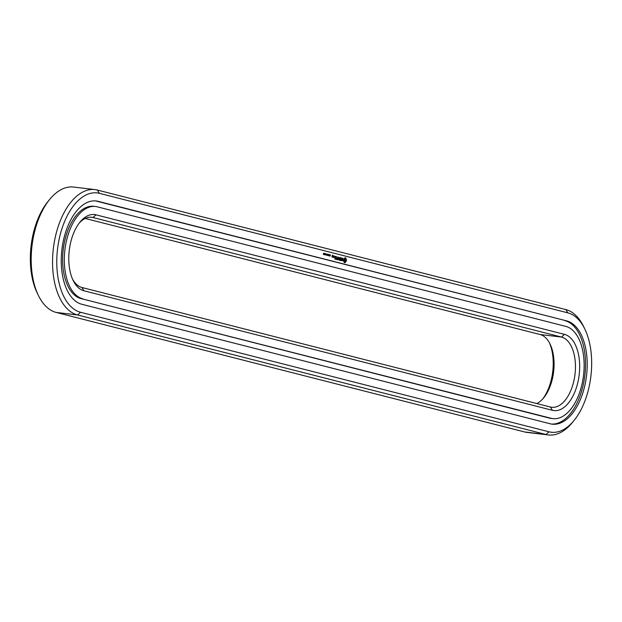 <?xml version="1.0" encoding="UTF-8"?>
<svg xmlns="http://www.w3.org/2000/svg" width="622" height="622" viewBox="0 0 622 622"><rect width="100%" height="100%" fill="white"/><g stroke="black" fill="none" stroke-linecap="round" stroke-linejoin="round"><path stroke-width="0.93" d="M584.804 329.022L583.599 326.534A63.358 34.327 96.8 0 0 565.81 309.569L97.343 190.037A63.358 34.327 96.8 0 0 94.925 189.586L73.559 187.043A63.358 34.327 96.8 0 0 49.838 199.242A63.358 34.327 96.8 0 0 38.401 295.466A63.358 34.327 96.8 0 0 56.19 312.431L524.657 431.963A63.358 34.327 96.8 0 0 527.075 432.414L548.441 434.957A63.358 34.327 96.8 0 0 572.162 422.758L573.919 420.62A60.318 32.678 96.8 0 0 584.804 329.022A60.318 32.678 96.8 0 0 567.87 312.866L99.411 193.333A60.318 32.678 96.8 0 0 58.134 244.679A60.318 32.678 96.8 0 0 80.572 312.275L549.032 431.808A60.318 32.678 96.8 0 0 573.919 420.62M94.925 189.586A63.358 34.327 96.8 0 0 53.655 246.203A63.358 34.327 96.8 0 0 77.556 314.973L546.023 434.506A63.358 34.327 96.8 0 0 548.441 434.957M49.838 199.242L48.081 201.38A60.318 32.678 96.8 0 0 37.196 292.978L38.401 295.466M542.773 398.912A38.525 20.868 96.8 0 0 549.436 342.831M334.628 256.707L334.706 256.194L334.628 256.707M345.156 262.694L346.376 260.595L345.886 258.06L344.946 257.819L343.95 259.063L343.671 260.828L344.207 262.453L345.156 262.694L344.728 262.647L345.723 261.411L346.003 259.646L345.124 257.78M342.94 260.75L343.064 259.957L342.24 259.11L342.567 258.511L343.188 258.69L342.567 258.2L342.038 259.281L342.8 260.54L341.913 260.54L342.567 260.704M341.618 260.494L341.214 260.385L341.517 257.928L341.05 260.346L340.537 260.377L341.68 260.665L340.794 260.315M340.218 260.455L340.708 257.881L339.837 257.5L340.522 257.99L340.374 258.907L339.698 258.892L340.327 259.211L340.187 260.128L339.348 260.074L340.218 260.455M338.632 258.293L338.943 260.12L339.433 257.562L338.974 259.397L338.702 257.85L337.979 259.141L338.22 257.088L337.785 259.833L338.43 258.27M336.471 259.498L337.388 259.568L337.715 256.964L337.443 258.161L336.766 258.146L337.396 258.464L337.248 259.374L336.471 259.498M333.656 256.077L333.462 257.306L334.006 257.601L334.302 256.241L333.656 256.077M333.213 257.399L333.454 255.875L332.708 256.917L333.213 257.399M336.051 259.39L336.486 256.645L336.051 259.39M334.729 259.047L335.639 259.125L335.973 256.513L335.048 256.435L335.841 256.793L335.693 257.718L335.017 257.702L335.647 258.021L335.507 258.931L334.729 259.047M332.498 257.213L332.358 255.471L332.863 255.44L332.319 255.144L331.961 256.925L332.498 257.213M329.94 255.347L330.5 254.973L330.049 256.132L330.088 255.339M329.668 255.945L330.196 255.961M329.256 255.689L329.839 254.732L329.644 255.992L329.256 255.689M328.572 255.72L328.766 254.46L329.022 255.696L329.279 254.592L329.085 255.852L328.82 254.709L328.572 255.72M327.6 254.795L328.167 254.305L327.965 255.564L327.638 254.88M327.141 254.616L326.97 254.001L327.359 254.623L327.53 254.141L327.327 255.401L327.141 254.616M326.325 254.134L326.822 254.095L326.534 255.191L326.325 254.134M326.021 255.012L326.519 255.051M325.275 254.74L325.633 253.62L325.384 254.756M325.034 254.763L325.423 254.95M324.816 253.597L324.847 254.763L324.816 253.597M324.078 254.437L324.443 253.317L324.186 254.452M323.642 254.499L323.938 253.185L323.611 253.722L324.225 254.647M566.603 320.866L98.144 201.334A52.209 28.285 96.8 0 0 96.153 200.96A52.209 28.285 96.8 0 0 62.146 247.618A52.209 28.285 96.8 0 0 81.84 304.275L550.299 423.807A52.209 28.285 96.8 0 0 552.289 424.181A52.209 28.285 96.8 0 0 586.297 377.523A52.209 28.285 96.8 0 0 566.603 320.866L96.449 201.131A52.209 28.285 96.8 0 0 95.306 200.883M536.794 403.554A35.485 19.22 96.8 0 0 543.644 397.901A35.485 19.22 96.8 0 0 550.05 344.02A35.485 19.22 96.8 0 0 540.09 334.512L85.206 218.446M345.342 262.227L344.915 262.181M345.575 261.854L345.156 261.8M345.855 261.59L345.428 261.543M346.151 261.458L345.723 261.411M346.283 261.038L345.863 260.991M346.376 260.595L345.956 260.548M346.423 260.144L346.003 260.097M346.431 259.693L346.003 259.646M346.197 259.428L345.77 259.374M346.019 259.047L345.599 259.001M345.918 258.589L345.49 258.534M345.886 258.06L345.467 258.013M345.676 257.881L345.249 257.835M343.064 259.957L342.652 259.903M342.543 260.727L341.976 260.641M342.94 258.293L342.52 258.247M341.214 260.385L340.794 260.338M341.68 260.665L341.198 260.439M341.05 260.346L340.607 260.291M340.32 260.323L339.9 260.268M340.273 257.928L339.799 257.547M340.708 257.881L340.288 257.827M340.654 257.71L340.226 257.663M340.187 260.128L339.418 259.988M340.374 258.907L339.767 258.814M337.388 259.568L336.968 259.522M337.248 259.374L336.479 259.242M337.443 258.161L336.836 258.06M334.247 256.077L333.726 256M334.302 256.241L333.82 256.023M334.107 257.469L333.68 257.422M333.19 257.026L332.731 257.01M335.639 259.125L335.219 259.079M335.592 256.731L335.118 256.357M336.028 256.684L335.608 256.637M335.507 258.931L334.737 258.791M335.973 256.513L335.553 256.466M335.693 257.718L335.087 257.617M332.599 257.088L332.179 257.034M332.716 256.334L332.296 256.28M332.661 256.163L332.241 256.116M332.801 255.269L332.28 255.199M332.863 255.44L332.381 255.222M330.5 254.973L330.072 254.927M328.167 254.305L327.763 254.258M327.569 255.354L327.957 255.036L327.553 255.292M551.45 424.056A52.209 28.285 96.8 0 0 584.711 376.543A52.209 28.285 96.8 0 0 564.916 320.664M72.564 279.169A35.485 19.22 96.8 0 0 81.91 287.488L550.377 407.021A35.485 19.22 96.8 0 0 551.73 407.27A35.485 19.22 96.8 0 0 574.837 375.564A35.485 19.22 96.8 0 0 561.456 337.054L92.989 217.521A35.485 19.22 96.8 0 0 91.636 217.272A35.485 19.22 96.8 0 0 79.227 223.088M344.433 261.434L344.098 259.576L345.241 259.032L345.575 260.89L344.433 261.434M333.796 256.272L333.967 257.275L333.478 257.213L333.633 256.256M332.459 256.894L332.218 256.365L332.459 256.894L331.969 256.824M95.493 206.496L93.798 206.294A46.634 25.261 96.8 0 0 63.428 247.968A46.634 25.261 96.8 0 0 81.016 298.583L551.17 418.311A46.634 25.261 96.8 0 0 552.95 418.645A46.634 25.261 96.8 0 0 583.327 376.971A46.634 25.261 96.8 0 0 565.732 326.363L97.273 206.831A46.634 25.261 96.8 0 0 95.493 206.496A46.634 25.261 96.8 0 0 65.116 248.17A46.634 25.261 96.8 0 0 82.71 298.778M81.016 298.583L549.475 418.116A46.634 25.261 96.8 0 0 551.255 418.443L552.95 418.645M564.465 334.356L96.006 214.823A38.525 20.868 96.8 0 0 80.114 221.968A38.525 20.868 96.8 0 0 73.163 280.468A38.525 20.868 96.8 0 0 83.978 290.785L552.437 410.318A38.525 20.868 96.8 0 0 578.794 377.531A38.525 20.868 96.8 0 0 564.465 334.356L561.456 337.054L540.09 334.512M344.852 261.481L344.191 261.271M344.611 261.326L344.02 260.96M344.448 261.007L343.943 260.532M344.37 260.579L343.966 260.043M344.394 260.089L344.098 259.576M344.518 259.631L344.3 259.226M327.981 254.896L328.051 254.429L327.584 254.693M327.055 255.137L327.25 254.74L326.939 255.121M323.58 254.258L323.665 253.807L323.479 254.25M323.735 253.815L323.3 253.76M323.253 254.305L323.782 254.305M56.19 312.431L77.556 314.973L80.572 312.275M97.343 190.037L99.411 193.333M524.657 431.963L546.023 434.506L549.032 431.808M565.81 309.569L567.87 312.866M326.659 255.09L326.239 255.043M323.914 253.784L323.51 253.737M98.144 201.334L96.449 201.131M90.26 217.195L92.989 217.521L96.006 214.823M552.437 410.318L550.377 407.021M81.91 287.488L83.978 290.785M549.475 418.116L551.17 418.311M324.583 254.569L325.003 254.623M329.124 255.245L329.543 255.292M327.452 254.336L327.872 254.382M327.374 254.95L327.802 254.997M326.791 254.686L327.219 254.74"/></g></svg>
